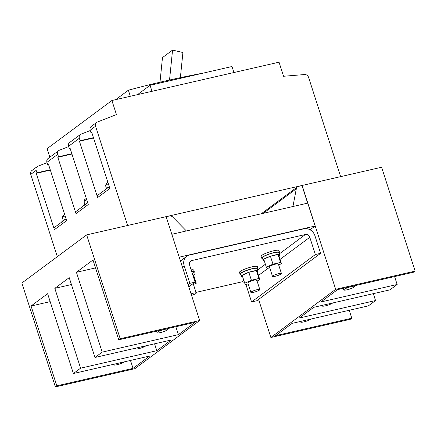 <?xml version="1.0" encoding="UTF-8"?>
<svg xmlns="http://www.w3.org/2000/svg" width="437" height="437" viewBox="0 0 437 437"><rect width="100%" height="100%" fill="white"/><g stroke="black" fill="none" stroke-linecap="round" stroke-linejoin="round"><path stroke-width="0.66" d="M351.353 286.585A5.632 0.967 -17.9 0 1 354.554 286.459A5.632 0.967 -17.9 0 1 347.033 289.797A5.632 0.967 -17.9 0 1 343.832 289.922A5.632 0.967 -17.9 0 1 351.353 286.585M95.561 126.227L127.62 225.481L340.636 176.635L308.577 77.376A3.758 3.299 53.4 0 0 304.605 74.541L283.58 76.267L279.03 62.185L111.894 100.51L116.444 114.592L97.276 122.081A3.758 3.299 53.4 0 0 96.593 122.458A3.758 3.299 53.4 0 0 95.561 126.227L90.159 130.237L90.945 132.668L91.666 132.132L109.862 188.467L109.294 186.708L97.052 195.809L97.62 197.568L109.862 188.467L97.62 197.568L79.425 141.233L93.556 137.994M160.232 332.633A5.632 0.967 162.1 0 0 167.753 329.296A5.632 0.967 162.1 0 0 164.552 329.422A5.632 0.967 162.1 0 0 157.03 332.759A5.632 0.967 162.1 0 0 160.232 332.633M108.72 187.134A11.269 1.939 162.1 0 0 104.978 189.915M93.447 137.65L80.146 140.698L79.425 141.233M80.146 140.698L79.359 138.267L68.56 146.291A3.758 3.299 -126.6 0 1 69.592 142.528L80.397 134.498A3.758 3.299 53.4 0 0 79.359 138.267M71.843 153.704L58.542 156.752L57.821 157.287L76.016 213.622L88.258 204.521L70.062 148.187L69.341 148.722L68.56 146.291M58.542 156.752L57.755 154.321L46.956 162.345A3.758 3.299 -126.6 0 1 47.994 158.582L58.793 150.552A3.758 3.299 53.4 0 0 57.755 154.321M50.244 169.758L36.943 172.806L36.222 173.342L54.417 229.676L66.659 220.581L48.463 164.246L47.742 164.782L46.956 162.345M36.943 172.806L36.156 170.375L30.754 174.39L57.329 256.666M90.159 130.237A3.758 3.299 -126.6 0 1 91.196 126.473L96.593 122.458M90.945 132.668L91.775 132.482M80.397 134.498A3.758 3.299 53.4 0 1 81.074 134.126L90.257 130.537M69.341 148.722L70.177 148.536M58.793 150.552A3.758 3.299 53.4 0 1 59.476 150.181L68.653 146.592M47.742 164.782L48.573 164.591M36.156 170.375A3.758 3.299 53.4 0 1 37.194 166.612A3.758 3.299 53.4 0 1 37.872 166.235L47.054 162.646M30.754 174.39A3.758 3.299 -126.6 0 1 31.792 170.621L37.194 166.612M49.845 157.205L47.092 148.673L111.894 100.51M137.508 94.638L150.06 85.302L231.992 66.517L233.932 72.526M150.06 85.302L152.005 91.311M115.69 99.641L128.369 90.213L130.33 96.282M128.369 90.213A1188.782 1044.364 53.4 0 1 202.107 73.307L202.123 73.367M36.222 173.342L50.353 170.102M57.821 157.287L71.958 154.048M180.372 77.666L182.912 52.516L172.555 50.091L162.477 57.586L159.991 82.222M172.555 50.091L169.534 80.031M311.095 319.021A5.632 0.967 -17.9 0 1 303.835 321.905A5.632 0.967 -17.9 0 1 300.634 322.031A5.632 0.967 -17.9 0 1 301.312 321.266M332.699 302.967A5.632 0.967 -17.9 0 1 325.434 305.851A5.632 0.967 -17.9 0 1 322.233 305.976A5.632 0.967 -17.9 0 1 322.91 305.212M66.091 218.817L53.849 227.917L54.417 229.676L66.659 220.581L66.091 218.817M87.69 202.763L75.448 211.863L76.016 213.622L88.258 204.521L87.69 202.763M114.51 364.103A5.632 0.967 162.1 0 0 113.833 364.868A5.632 0.967 162.1 0 0 117.034 364.742A5.632 0.967 162.1 0 0 124.294 361.858M65.517 219.243A11.269 1.939 162.1 0 0 61.775 222.023M136.109 348.043A5.632 0.967 162.1 0 0 135.432 348.813A5.632 0.967 162.1 0 0 138.633 348.688A5.632 0.967 162.1 0 0 145.898 345.804M87.121 203.189A11.269 1.939 162.1 0 0 83.38 205.969M279.014 253.176A9.39 1.617 162.1 0 0 279.533 252.34A9.39 1.617 162.1 0 0 272.191 253.061A9.39 1.617 162.1 0 0 262.402 257.109A9.39 1.617 162.1 0 0 261.659 258.114A9.39 1.617 162.1 0 0 262.571 258.486M279.533 252.34L278.964 250.581A9.39 1.617 162.1 0 0 271.623 251.302A9.39 1.617 162.1 0 0 261.834 255.345A9.39 1.617 162.1 0 0 261.091 256.355L261.659 258.114M278.899 255.771A8.636 1.486 162.1 0 0 279.554 254.864A8.636 1.486 162.1 0 0 278.008 254.52M277.937 254.525A8.636 1.486 162.1 0 0 270.498 256.229M270.372 256.268A8.636 1.486 162.1 0 0 263.822 259.228M279.554 254.864L278.817 252.575A8.636 1.486 162.1 0 0 272.065 253.236A8.636 1.486 162.1 0 0 263.058 256.956A8.636 1.486 162.1 0 0 262.375 257.885L263.118 260.173A8.636 1.486 162.1 0 0 264.177 260.523M263.768 259.267A8.636 1.486 162.1 0 0 263.118 260.173M278.762 273.606A4.692 0.808 -17.9 0 1 281.433 273.502A4.692 0.808 -17.9 0 1 275.163 276.282A4.692 0.808 -17.9 0 1 272.497 276.386A4.692 0.808 -17.9 0 1 278.762 273.606M191.559 295.39A4.692 0.808 162.1 0 0 196.224 293.041A4.692 0.808 162.1 0 0 193.558 293.145A4.692 0.808 162.1 0 0 191.062 293.866M195.066 282.034L195.355 281.969L192.793 274.048A8.636 1.486 -17.9 0 1 194.35 274.398A8.636 1.486 -17.9 0 1 193.689 275.31L192.509 274.114M191.756 271.787A8.636 1.486 -17.9 0 1 193.607 272.109L194.35 274.398M191.696 271.596A9.39 1.617 -17.9 0 1 194.323 271.88A9.39 1.617 -17.9 0 1 193.804 272.715M191.127 269.837A9.39 1.617 -17.9 0 1 193.755 270.121L194.323 271.88M277.992 264.5A4.692 0.808 162.1 0 0 278.364 263.997A4.692 0.808 162.1 0 0 274.693 264.358A4.692 0.808 162.1 0 0 269.798 266.379A4.692 0.808 162.1 0 0 269.427 266.881L272.497 276.386M278.675 264.964L281.466 263.702L280.559 262.429L272.988 264.167L266.324 267.176L267.231 268.449L269.744 267.87M281.466 263.702L278.904 255.782L278.003 254.509L270.432 256.246L263.768 259.25L266.324 267.176M280.559 262.429L278.003 254.509M272.988 264.167L270.432 256.246M196.224 293.041L193.159 283.558A4.692 0.808 -17.9 0 1 192.783 284.039M195.355 281.969L196.257 283.242L193.465 284.503M196.257 283.242L193.7 275.321M86.652 234.877L21.85 283.039L55.401 386.909L134.869 368.681L199.671 320.518L166.126 216.654L86.652 234.877L120.202 338.741L118.76 339.811L92.983 259.993L76.42 272.3L95.539 267.919M166.147 216.719L169.376 215.982A3.758 3.299 -126.6 0 1 172.784 217.091L186.386 230.949M73.4 373.526L47.617 293.708L31.06 306.015L56.837 385.838L133.034 368.364L149.596 356.057L73.4 373.526L80.599 368.178L156.796 350.703L171.195 340.002L94.998 357.471L102.198 352.124L178.394 334.649L175.838 326.723M178.394 334.649L194.957 322.342L118.76 339.811M156.796 350.703L154.567 343.815M94.998 357.471L69.221 277.653L54.816 288.354L71.444 284.542M133.034 368.364L130.472 360.438M31.06 306.015L50.179 301.634M337.517 289.649L320.955 301.962L397.151 284.487L389.951 289.84L313.755 307.309L299.35 318.016L375.547 300.541L368.347 305.895L292.151 323.364L275.594 335.676L351.785 318.202L350.348 319.272L270.874 337.495L335.676 289.332L415.15 271.109L413.708 272.18L337.517 289.649M397.151 284.487L394.589 276.561M375.547 300.541L373.324 293.653M351.785 318.202L349.229 310.275M415.15 271.109L381.599 167.24L302.131 185.463L335.676 289.332M80.599 368.178L54.816 288.354M102.198 352.124L76.42 272.3M56.837 385.838L55.401 386.909M120.202 338.741L199.671 320.518M258.584 299.438L270.874 337.495M179.214 257.175L315.137 226.011L307.746 203.123L171.823 234.292M315.137 226.011L310.052 229.786M307.659 203.145L301.983 185.572L298.591 186.353A3.758 3.299 53.4 0 0 297.488 186.856A3.758 3.299 53.4 0 0 296.319 188.762L292.932 206.521M189.849 283.323L195.093 282.122L189.521 264.866A3.758 3.299 -126.6 0 1 190.559 261.102A3.758 3.299 -126.6 0 1 191.663 260.594L305.381 234.516A3.758 3.299 -126.6 0 1 309.795 237.286L315.367 254.542L251.57 301.956L256.814 300.754L320.611 253.34L314.924 235.734A9.39 8.248 53.4 0 0 303.89 228.808L189.516 255.039A9.39 8.248 53.4 0 0 186.757 256.3A9.39 8.248 53.4 0 0 184.163 265.718L189.849 283.323L188.085 284.634M196.011 292.386L241.585 281.936A3.758 3.299 -126.6 0 1 244.534 282.635M245.905 284.438A3.758 3.299 -126.6 0 1 245.998 284.706L251.57 301.956M315.367 254.542L320.611 253.34M195.093 282.122L188.784 286.809M257.164 289.66A4.692 0.808 162.1 0 0 250.898 292.44A4.692 0.808 162.1 0 0 253.564 292.337A4.692 0.808 162.1 0 0 259.829 289.556A4.692 0.808 162.1 0 0 257.164 289.66M250.898 292.44L247.828 282.936A4.692 0.808 -17.9 0 1 248.2 282.433A4.692 0.808 -17.9 0 1 253.089 280.412A4.692 0.808 -17.9 0 1 256.759 280.051A4.692 0.808 -17.9 0 1 256.388 280.554M248.145 283.924L245.627 284.503L244.725 283.231L251.39 280.221L258.961 278.484L259.862 279.756L257.071 281.018M244.725 283.231L242.164 275.31L248.828 272.3L256.399 270.563L257.306 271.836L259.862 279.756M251.39 280.221L248.828 272.3M258.961 278.484L256.399 270.563M242.224 275.283A8.636 1.486 -17.9 0 1 248.773 272.322M248.899 272.284A8.636 1.486 -17.9 0 1 256.333 270.579M256.41 270.574A8.636 1.486 -17.9 0 1 257.956 270.918A8.636 1.486 -17.9 0 1 257.295 271.825M242.573 276.577A8.636 1.486 -17.9 0 1 241.514 276.228L240.776 273.939A8.636 1.486 -17.9 0 1 241.459 273.01A8.636 1.486 -17.9 0 1 250.461 269.29A8.636 1.486 -17.9 0 1 257.218 268.629L257.956 270.918M241.514 276.228A8.636 1.486 -17.9 0 1 242.169 275.321M240.967 274.54A9.39 1.617 -17.9 0 1 240.06 274.168A9.39 1.617 -17.9 0 1 240.803 273.163A9.39 1.617 -17.9 0 1 250.592 269.116A9.39 1.617 -17.9 0 1 257.928 268.394A9.39 1.617 -17.9 0 1 257.409 269.23M240.06 274.168L239.492 272.409A9.39 1.617 -17.9 0 1 240.235 271.399A9.39 1.617 -17.9 0 1 250.024 267.357A9.39 1.617 -17.9 0 1 257.36 266.636L257.928 268.394M106.448 188.358L105.639 185.856A9.39 1.617 -17.9 0 1 108.321 183.709M63.245 220.467L62.436 217.965A9.39 1.617 -17.9 0 1 65.118 215.823M84.844 204.412L84.035 201.91A9.39 1.617 -17.9 0 1 86.723 199.764M296.319 188.762L263.282 213.322M305.381 234.516L279.259 253.935M265.379 264.248L257.655 269.99M243.78 280.303L241.585 281.936M309.795 237.286L280.068 259.381M268.16 268.236L258.469 275.436M246.555 284.29L245.998 284.706M184.163 265.718L182.398 267.029M191.663 260.594L189.756 262.014M354.554 286.459L354.341 285.793M343.832 289.922L343.318 288.322M167.753 329.296L167.54 328.629M105.639 185.856L106.06 183.758L107.879 182.338M157.03 332.759L156.517 331.153M300.634 322.031L300.448 321.463M322.233 305.976L322.047 305.408M62.436 217.965L62.857 215.867L64.676 214.447M113.833 364.868L113.647 364.3M84.035 201.91L84.461 199.813L86.28 198.393M135.432 348.813L135.246 348.245M281.433 273.502L278.364 263.997M297.488 186.856L261.26 213.78M186.757 256.3L180.448 260.993M259.829 289.556L256.759 280.051"/></g></svg>
